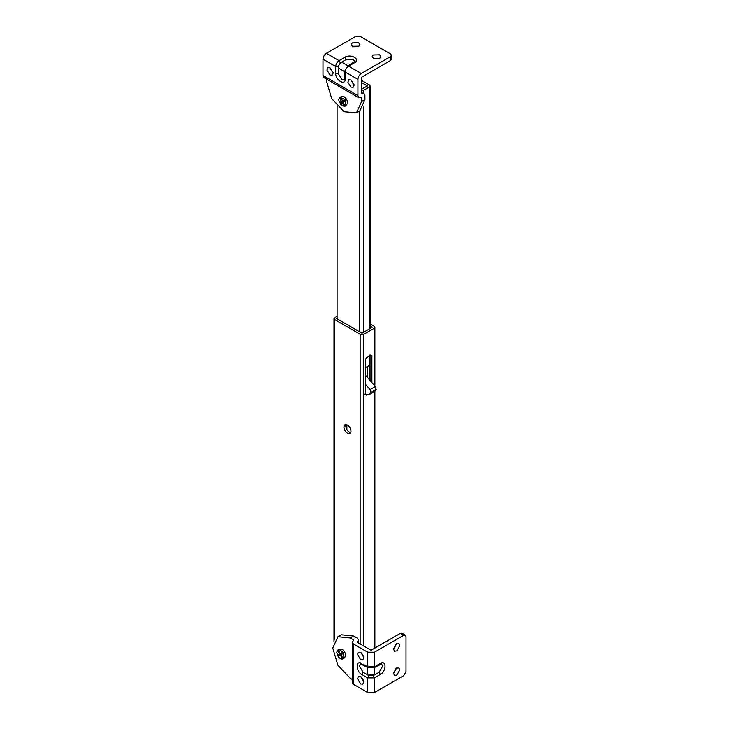 <?xml version="1.0" encoding="UTF-8"?>
<svg xmlns="http://www.w3.org/2000/svg" width="729" height="729" viewBox="0 0 729 729"><rect width="100%" height="100%" fill="white"/><g stroke="black" fill="none" stroke-linecap="round" stroke-linejoin="round"><path stroke-width="1.09" d="M396.458 644.017L398.881 643.652L399.784 645.648L396.941 650.851L394.517 651.216L393.614 649.22L396.458 644.017M396.412 643.698L393.569 648.901M396.458 668.229L398.881 667.864L399.784 669.86L396.941 675.054L394.517 675.418L393.614 673.423L396.458 668.229M396.412 667.91L393.569 673.104M360.891 676.649L363.999 682.007M360.627 683.957L357.511 678.599L358.413 676.603L360.217 676.621C362.249 677.779 363.406 679.619 363.689 682.162L362.778 684.157L360.627 683.957M360.891 652.446L363.999 657.804M360.627 659.754L357.511 654.396L358.413 652.391L360.217 652.419C362.249 653.567 363.406 655.417 363.689 657.959L362.778 659.955L360.627 659.754M373.175 667.609L374.46 666.862L374.46 652.209L403.684 635.333L405.333 635.169L406.017 636.672L406.017 671.637L403.684 675.674L374.46 692.55L374.46 677.888L373.175 675.674L368.983 675.674L363.042 672.247L359.552 666.197L360.573 663.928L368.081 667.691L374.086 667.691L381.586 663.928L382.607 666.197L379.116 672.247L373.175 675.674M405.333 635.169L401.961 633.219L400.312 633.383L371.079 650.259L357.219 642.258M353.611 684.413L353.611 644.072L352.216 642.121L352.216 682.462L353.611 684.413L367.698 692.55L374.46 692.55M374.46 652.209L367.698 652.209L367.698 666.862L363.042 664.174M367.698 674.936L374.46 674.936L374.46 666.862L367.698 666.862L367.698 674.936M352.216 642.121L353.847 640.035L350.23 637.957L353.611 636.007L341.263 634.777L337.882 636.727L350.23 637.957M353.611 636.007L357.219 638.085L358.622 640.035L357.219 641.985M352.216 679.437L350.23 678.298L337.882 665.258L332.761 648.035L337.882 636.727M353.611 644.072L367.698 652.209M352.271 46.784L358.677 46.638M352.271 42.883L358.677 42.738L359.953 44.515L358.914 46.155L352.508 46.301L351.223 44.515L352.271 42.883M373.239 58.885L379.636 58.739M373.239 54.985L379.636 54.839L380.921 56.625L379.873 58.256L373.467 58.402L372.191 56.625L373.239 54.985M354.021 85.266L353.118 87.298L350.931 87.079L347.87 82.186L348.754 79.734L350.931 79.953L354.021 85.266M351.241 80.144L354.312 85.129M333.053 73.164L332.151 75.196L329.973 74.978L326.911 70.084L327.786 67.633L329.973 67.852L333.053 73.164M330.273 68.043L333.344 73.028M338.238 66.503L335.677 66.503L335.677 73.365C335.413 80.318 345.491 86.14 345.227 78.878L345.227 72.016L338.238 67.988L338.238 73.365L341.737 79.415L344.206 79.661L344.699 71.278L347.697 66.075L354.713 61.464L353.264 59.441L346.275 59.441L341.619 62.138C339.577 63.56 338.456 65.51 338.238 67.988L338.238 66.503L340.334 62.876L339.058 60.653L326.364 53.326L355.588 36.45L360.254 36.45L390.525 53.928L391.491 55.276L390.525 56.625L390.525 60.516L391.491 59.177L391.491 55.276M361.529 101.604L356.417 112.913L359.789 110.963L364.91 99.654L361.529 101.604L361.529 97.431L358.905 97.804L357.921 95.617L357.921 79.343C358.139 76.873 359.26 74.923 361.302 73.501L390.525 56.625M326.364 53.326C324.323 54.748 323.202 56.698 322.983 59.177L335.677 66.503C335.896 64.024 337.017 62.083 339.058 60.653L344.99 57.226L346.275 59.441M357.921 95.617L322.983 75.451L323.968 77.629L358.905 97.804M390.525 60.516L361.302 77.392L361.302 93.667L363.917 93.294L364.91 95.481L364.91 99.654M356.417 112.913L344.061 111.692L331.713 98.652L326.592 81.429L326.592 79.151M322.983 75.451L322.983 59.177M369.448 394.471L374.688 391.446L376.164 389.395L370.924 392.421L369.448 394.471L365.493 394.161M370.924 392.421L370.04 389.55L365.493 384.256M376.164 389.395L375.28 386.525L365.493 375.134M345.737 105.86L347.669 103.172C347.514 100.502 346.311 98.36 344.061 96.766L341.509 96.51L339.386 97.814L338.712 99.691L339.386 102.68L340.634 102.907L340.206 104.11L344.425 106.543L345.737 105.86L345.245 106.06L345.92 104.183L345.245 101.194L343.14 102.415L343.186 101.431L340.206 97.34L340.634 97.012L340.206 97.34L345.737 99.964L345.245 101.194M345.737 99.964L340.634 102.907M344.425 99.773L342.311 100.985M339.386 102.68L341.491 101.468L343.186 101.431L342.311 102.889L340.206 104.11M341.491 101.468L339.386 97.814M344.425 106.543L342.311 102.889M345.245 106.06L343.14 102.415M339.167 651.735L339.75 654.086L337.509 655.389L338.657 655.398L338.092 656.392C339.586 658.442 341.081 659.308 342.584 658.989L343.76 658.342L343.159 658.651L343.942 656.237L343.159 653.466L343.76 652.446L342.584 652.455C341.081 650.405 339.586 649.548 338.092 649.867L336.725 652.127L337.509 655.389M342.584 652.455L340.334 653.758L341.208 653.922L340.334 655.098L342.083 656.783M343.76 658.342L344.635 657.84L345.683 655.234C345.336 652.637 344.143 650.642 342.083 649.247L338.657 649.503M343.76 652.446L341.208 653.922L340.917 654.76L343.159 658.651M343.159 653.466L340.917 654.76M342.584 658.989L340.334 655.098L338.092 656.392M337.509 650.204L339.75 654.086L341.208 653.922L338.657 655.398M338.092 649.867L340.334 653.758M369.33 355.962L369.33 365.375L370.031 364.655M361.302 80.217L369.33 84.865L370.104 85.94L369.33 87.015L363.397 90.442L361.302 90.879M365.493 367.589L369.33 365.375L369.33 379.609M367.471 377.44L367.471 366.45M361.302 89.23L367.471 85.94L361.302 82.377M337.071 318.783L337.071 105.969M347.441 433.217L349.947 433.463L350.977 431.477C350.904 428.825 349.729 426.665 347.441 425.016L344.926 424.761L343.897 426.747C343.97 429.408 345.154 431.559 347.441 433.217M346.038 424.533L345.765 425.672C345.838 428.333 347.013 430.484 349.3 432.142L350.704 432.616M367.279 394.799L366.651 395.164L365.493 394.489L365.493 359.525L366.651 357.511L370.733 355.151L371.899 355.825L371.899 382.588M364.792 394.088L365.493 394.489M370.031 380.42L370.031 355.561M370.733 355.151L370.031 354.75M337.071 316.085L333.973 318.509L334.739 319.584L360.135 334.247L363.853 334.247L374.105 328.323L374.879 327.248L374.105 326.173L370.104 323.867M370.104 326.018L372.246 327.248L361.994 333.171L336.607 318.509L337.071 318.245M346.858 424.734L346.858 429.6M400.312 633.383L403.684 635.333M361.766 663.436C355.606 659.581 355.606 671.209 361.766 674.462L367.698 677.888L374.46 677.888L380.392 674.462C386.552 671.209 386.552 659.581 380.392 663.436L374.46 666.862M379.116 672.247L380.392 674.462M379.116 664.174L380.392 663.436M367.698 692.55L367.698 677.888L368.983 675.674M361.766 674.462L363.042 672.247M368.983 667.609L367.698 666.862M345.227 70.54L345.227 72.016C345.437 69.547 346.567 67.597 348.608 66.166L347.323 66.904M361.302 73.501L348.608 66.166L354.54 62.74C360.964 59.331 350.886 53.518 344.99 57.226M353.264 63.478L354.54 62.74M340.334 62.876L341.619 62.138L348.608 66.166M345.227 78.878L345.227 77.402M335.677 73.365L338.238 73.365M345.227 72.016L357.921 79.343M375.28 386.525L370.04 389.55M369.33 87.015L369.33 328.934M363.397 332.36L363.397 106.99M363.397 92.993L363.397 90.442M359.67 111.036L359.67 331.823M360.135 334.247L360.135 643.944M334.739 319.584L334.739 639.862M374.105 328.323L374.105 385.167L374.105 328.323M374.105 391.783L374.105 648.509L374.105 391.783M363.853 334.247L363.853 646.085M358.622 640.035L358.622 643.06M361.302 91.781L363.917 93.294M370.104 328.487L370.104 85.94M333.973 641.365L333.973 318.509M374.879 648.063L374.879 391.318M374.879 386.06L374.879 327.248"/></g></svg>

